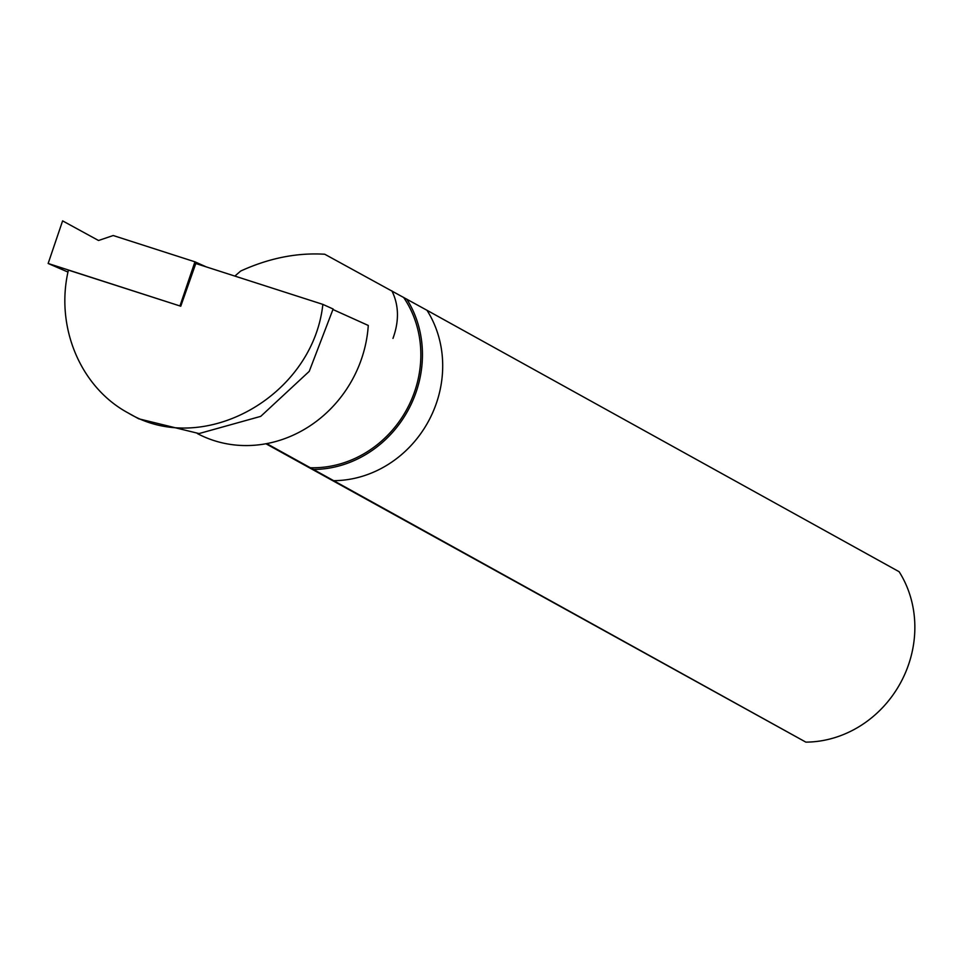<?xml version="1.0" encoding="UTF-8"?>
<svg xmlns="http://www.w3.org/2000/svg" width="963" height="963" viewBox="0 0 963 963"><rect width="100%" height="100%" fill="white"/><g stroke="black" fill="none" stroke-linecap="round" stroke-linejoin="round"><path stroke-width="1.44" d="M179.985 305.873L194.935 261.816L113.213 235.526L98.527 240.497L62.607 220.876L48.15 263.477L180.767 306.222L68.409 270.109C54.999 326.638 80.35 387.258 128.139 412.946C202.772 457.991 312.843 396.624 322.858 304.38L195.802 263.525L180.767 306.222M194.935 261.816L206.299 266.907M48.15 263.477L67.976 272.072M128.139 412.946L138.696 418.797L199.028 433.567L260.732 416.365L309.243 371.357L333.126 309.003L322.858 304.38M333.042 309.556L368.275 325.458A121.699 111.263 -61 0 1 197.427 433.591M234.852 276.092L240.678 271.048C268.954 258.132 296.977 252.535 324.76 254.244L426.97 310.279A108.843 99.514 119 0 1 428.246 421.662A108.843 99.514 119 0 1 333.68 480.681L313.432 469.463A108.843 99.514 -61 0 0 407.999 410.443A108.843 99.514 -61 0 0 406.723 299.06M333.68 480.681L266.053 443.738L333.68 480.681A108.843 99.514 -61 0 0 428.246 421.662A108.843 99.514 -61 0 0 426.97 310.279L899.129 571.721A108.843 99.514 -61 0 1 900.405 683.104A108.843 99.514 -61 0 1 805.838 742.124L333.68 480.681M313.432 469.463L266.703 443.618M391.905 290.886C398.923 305.199 399.272 321.04 392.976 338.398M310.279 467.741A107.134 97.949 -61 0 0 406.627 409.696A107.134 97.949 -61 0 0 403.569 297.35M265.944 443.762L805.838 742.124"/></g></svg>
